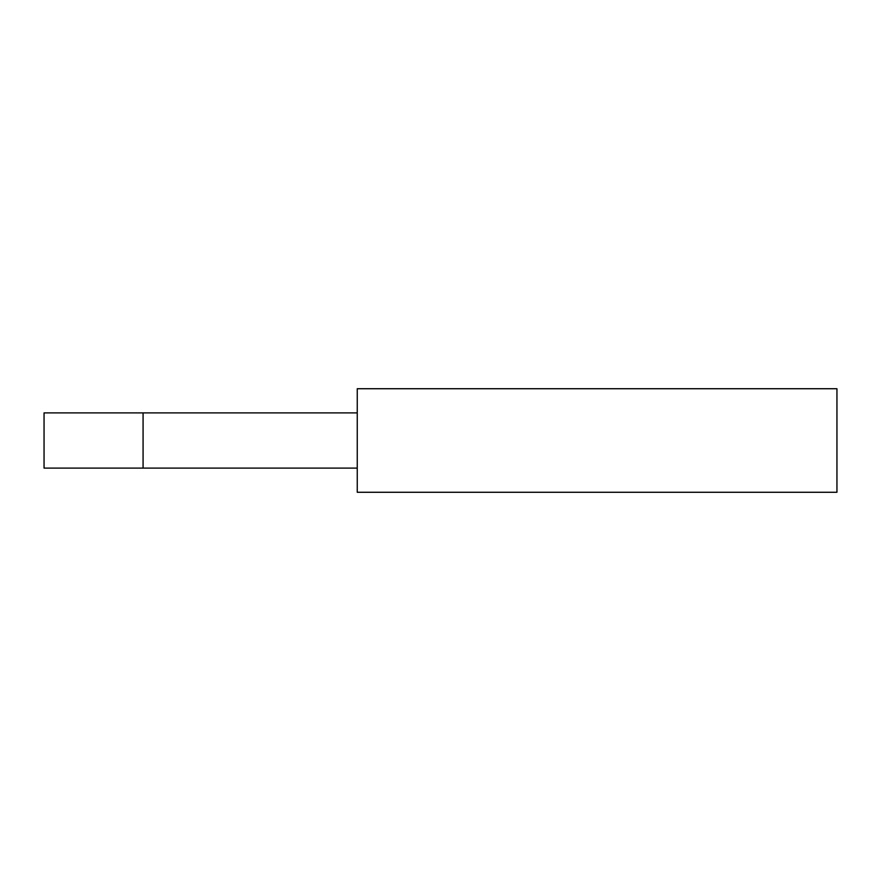 <?xml version="1.0" encoding="UTF-8"?>
<svg xmlns="http://www.w3.org/2000/svg" width="881" height="881" viewBox="0 0 881 881"><rect width="100%" height="100%" fill="white"/><g stroke="black" fill="none" stroke-linecap="round" stroke-linejoin="round"><path stroke-width="1.32" d="M836.95 492.27L357.245 492.27L357.245 388.73L836.95 388.73L836.95 492.27M143.074 468.108L143.074 412.892L44.05 412.892L44.05 468.108L357.245 468.108M143.074 412.892L357.245 412.892"/></g></svg>
